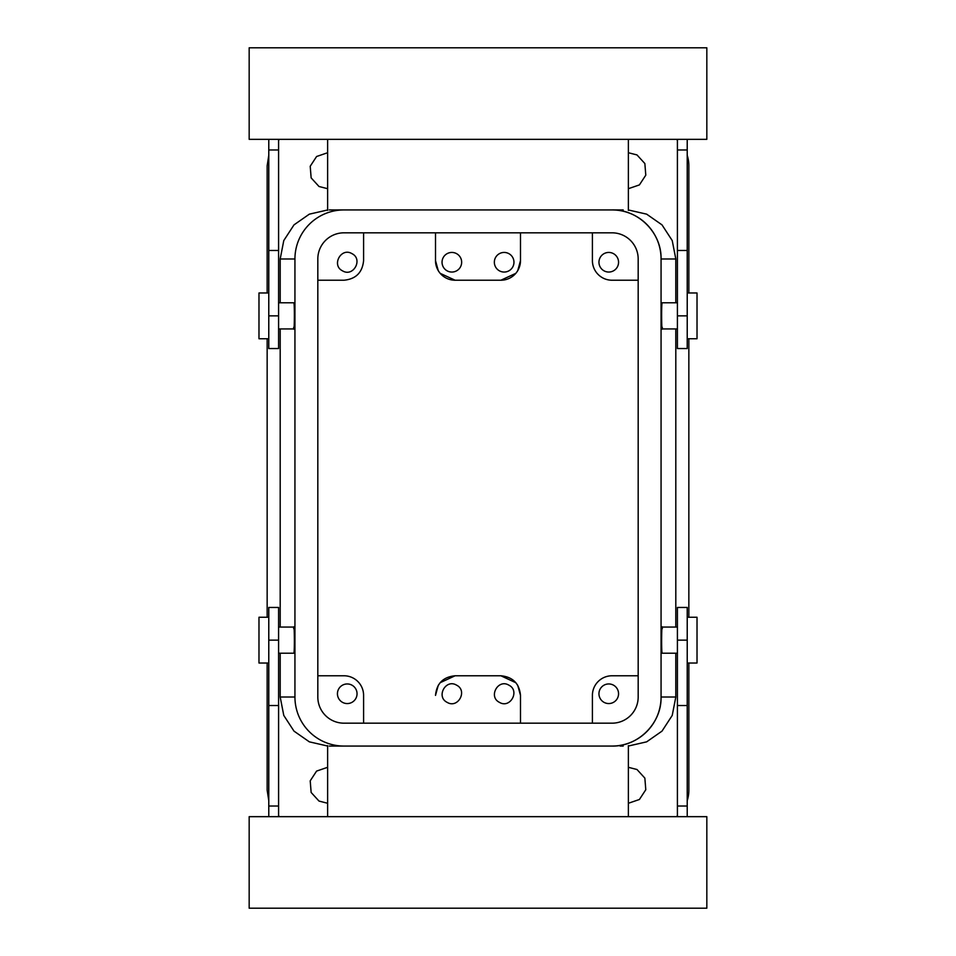 <?xml version="1.0" encoding="UTF-8"?>
<svg xmlns="http://www.w3.org/2000/svg" width="956" height="956" viewBox="0 0 956 956"><rect width="100%" height="100%" fill="white"/><g stroke="black" fill="none" stroke-linecap="round" stroke-linejoin="round"><path stroke-width="1.43" d="M520.494 232.822L520.494 260.618L517.746 270.632A19.61 19.61 0 0 1 515.774 273.368L500.884 280.228L455.116 280.228L500.884 280.228A19.61 19.61 0 0 0 520.494 260.618L520.494 232.822M435.506 232.822L435.506 260.618L438.254 270.632A19.61 19.61 0 0 0 440.226 273.368L455.116 280.228A19.61 19.61 0 0 1 435.506 260.618L435.506 232.822M447.145 270.847A9.811 9.811 0 0 0 460.457 266.951A9.811 9.811 0 0 0 456.55 253.639A9.811 9.811 0 0 0 443.237 257.546A9.811 9.811 0 0 0 447.145 270.847M499.45 270.847A9.811 9.811 0 0 0 512.763 266.951A9.811 9.811 0 0 0 508.855 253.639A9.811 9.811 0 0 0 495.543 257.546A9.811 9.811 0 0 0 499.45 270.847M601.838 277.371L600.942 276.786M592.409 232.822L592.409 260.618A19.61 19.61 0 0 0 612.031 280.228L638.178 280.228M604.061 270.847A9.811 9.811 0 0 0 617.361 266.951A9.811 9.811 0 0 0 613.465 253.639A9.811 9.811 0 0 0 600.153 257.546A9.811 9.811 0 0 0 604.061 270.847M675.808 653.223L675.808 697.02L661.062 697.02C661.743 723.238 638.202 746.732 611.995 746.062A49.031 49.031 0 0 0 661.062 697.02L661.062 258.98C661.743 232.762 638.202 209.268 611.995 209.938L329.246 209.938M363.591 232.822L363.591 260.618C362.42 272.52 355.883 279.068 343.969 280.228L317.822 280.228M351.939 253.639C363.34 259.172 353.35 277.455 342.535 270.847C331.146 265.326 341.125 247.042 351.939 253.639M363.591 723.178L363.591 695.382A19.61 19.61 0 0 0 343.969 675.773L317.822 675.773M515.893 682.763L500.884 675.773L455.116 675.773C443.202 676.932 436.665 683.48 435.506 695.382L435.506 694.976M435.506 695.382L438.254 685.368L440.381 682.441M440.178 682.68L455.116 675.773L500.884 675.773C512.798 676.932 519.335 683.48 520.494 695.382L520.494 694.976M517.746 685.38L515.619 682.441M638.178 675.773L612.031 675.773A19.61 19.61 0 0 0 592.409 695.382L592.409 723.178M623.204 209.938L612.031 209.938A49.031 49.031 0 0 1 661.062 258.98L675.808 258.98L675.808 302.777M675.808 328.936L675.808 627.064M677.41 302.777L662.09 302.777L661.875 304.378C661.337 311.764 661.803 336.13 662.305 327.334M677.41 653.223L662.09 653.223L661.875 651.622C661.337 644.236 661.803 619.87 662.305 628.666M675.808 258.98L672.223 240.565L662.006 224.875L646.65 214.156L628.379 209.973M612.772 209.938L612.031 209.938M280.192 302.777L280.192 258.98L283.777 240.565L293.994 224.875L309.35 214.156L327.621 209.973M329.246 746.062L343.969 746.062A49.031 49.031 0 0 1 294.938 697.02L280.192 697.02L280.192 653.223M280.192 627.064L280.192 328.936M278.59 302.777L293.91 302.777L294.125 304.378C294.663 311.764 294.197 336.13 293.695 327.334M278.59 653.223L293.91 653.223L294.125 651.622C294.663 644.236 294.197 619.87 293.695 628.666M280.192 697.02L283.777 715.435L293.994 731.125L309.35 741.844L327.621 746.027M620.121 746.062L623.204 746.062M343.969 746.062L612.031 746.062M675.808 697.02L672.223 715.435L662.006 731.125L646.65 741.844L628.379 746.027M351.939 685.153A9.811 9.811 0 0 0 338.639 689.049A9.811 9.811 0 0 0 342.535 702.361A9.811 9.811 0 0 0 355.847 698.454A9.811 9.811 0 0 0 351.939 685.153M517.722 685.321L520.494 695.382L520.494 723.178M508.855 685.153C520.243 690.674 510.265 708.958 499.45 702.361C488.062 696.828 498.04 678.545 508.855 685.153M447.145 702.361C435.757 696.828 445.735 678.545 456.55 685.153C467.938 690.674 457.96 708.958 447.145 702.361M604.061 702.361A9.811 9.811 0 0 0 617.361 698.454A9.811 9.811 0 0 0 613.465 685.153A9.811 9.811 0 0 0 600.153 689.049A9.811 9.811 0 0 0 604.061 702.361M676.37 816.663A34.32 34.32 0 0 0 677.41 815.779M687.221 800.65A34.32 34.32 0 0 0 688.846 790.194L688.846 663.022M687.221 155.35A34.32 34.32 0 0 1 688.846 165.806L688.846 292.978M688.846 338.747L688.846 617.253M677.41 140.221A34.32 34.32 0 0 0 676.37 139.337M628.379 767.31L636.995 769.508L644.858 778.112L645.79 789.74L639.409 799.491L628.379 803.267M628.379 152.733L636.995 154.932L644.858 163.536L645.79 175.163L639.409 184.914L628.379 188.691M267.154 292.978L267.154 165.806L268.779 155.35M278.59 140.221L279.63 139.337M267.154 338.747L267.154 617.253M267.154 663.022L267.154 790.194L268.779 800.65M279.63 816.663L278.59 815.779M327.621 803.267L319.005 801.068L311.142 792.464L310.21 780.837L316.591 771.086L327.621 767.31M327.621 188.691L319.005 186.492L311.142 177.888L310.21 166.26L316.591 156.509L327.621 152.733M687.221 139.337L687.221 348.546L677.41 348.546L677.41 139.337M677.41 816.663L677.41 705.528L687.221 705.528L687.221 806.016L677.41 806.016M687.221 705.528L687.221 607.454L677.41 607.454L677.41 705.528M278.59 139.337L278.59 250.472L268.779 250.472L268.779 149.984L278.59 149.984M268.779 250.472L268.779 348.546L278.59 348.546L278.59 250.472M268.779 816.663L268.779 607.454L278.59 607.454L278.59 816.663M687.221 149.984L677.41 149.984M706.831 139.337L249.169 139.337L249.169 47.8L706.831 47.8L706.831 139.337M249.169 816.663L706.831 816.663L706.831 908.2L249.169 908.2L249.169 816.663M687.221 816.663L687.221 806.016M268.779 139.337L268.779 149.984M268.779 806.016L278.59 806.016M687.221 292.978L697.02 292.978L697.02 338.747L687.221 338.747M268.779 292.978L258.98 292.978L258.98 338.747L268.779 338.747M687.221 663.022L697.02 663.022L697.02 617.253L687.221 617.253M268.779 663.022L258.98 663.022L258.98 617.253L268.779 617.253M317.822 697.02A26.147 26.147 0 0 0 343.969 723.178L612.031 723.178A26.147 26.147 0 0 0 638.178 697.02L638.178 258.98A26.147 26.147 0 0 0 612.031 232.822L343.969 232.822A26.147 26.147 0 0 0 317.822 258.98L317.822 697.02M294.938 697.02L294.938 258.98A49.031 49.031 0 0 1 343.969 209.938M280.192 258.98L294.938 258.98M687.221 315.862L677.41 315.862M687.221 250.472L677.41 250.472M687.221 640.138L677.41 640.138M268.779 315.862L278.59 315.862M268.779 640.138L278.59 640.138M268.779 705.528L278.59 705.528M662.09 328.936L677.41 328.936M677.41 627.064L662.09 627.064M628.379 210.38L628.379 139.337M327.621 210.38L327.621 139.337M278.59 328.936L293.91 328.936M293.91 627.064L278.59 627.064M327.621 816.663L327.621 745.62M628.379 816.663L628.379 745.62"/></g></svg>
